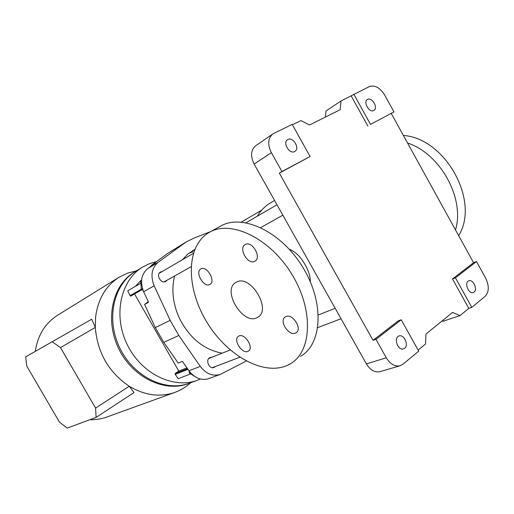 <?xml version="1.0" encoding="UTF-8"?>
<svg xmlns="http://www.w3.org/2000/svg" width="514" height="514" viewBox="0 0 514 514"><rect width="100%" height="100%" fill="white"/><g stroke="black" fill="none" stroke-linecap="round" stroke-linejoin="round"><path stroke-width="0.77" d="M353.825 94.197L370.523 124.382L393.975 111.904L384.71 95.103C380.013 87.701 374.931 84.849 369.444 86.545L340.988 100.956L326.004 111.005L325.394 117.07M418.139 350.105L425.521 344.02L425.977 334.036L452.603 312.396L459.979 315.628L468.787 308.368L471.768 307.366L485.222 296.25C489.161 291.907 489.283 285.829 485.582 278.023L476.504 261.562L455.443 277.856L471.768 307.366M401.228 319.792L418.737 351.165L402.905 364.233L400.104 365.737C394.861 366.81 390.254 364.156 386.29 357.776L375.959 339.336L373.042 340.326L398.299 320.82L401.228 319.792L375.959 339.336M373.749 110.51C369.386 113.151 362.91 102.048 367.362 99.549C371.648 96.42 378.567 107.837 373.941 110.401L373.749 110.51M474.088 292.074L473.317 292.511C468.588 294.509 463.879 282.282 468.807 280.811C473.034 278.909 477.936 289.363 474.088 292.074M370.523 124.382L393.975 111.904M455.443 277.856L452.506 278.961L473.574 262.693L391.289 113.543M476.504 261.562L473.574 262.693M294.657 151.534C289.523 154.611 282.392 142.712 287.564 139.692C292.614 135.953 300.362 148.27 294.927 151.379L294.657 151.534M273.756 133.415L292.177 124.394L310.109 156.526L281.929 171.515L271.36 152.658C267.428 144.485 267.884 138.272 272.735 134.019L273.756 133.415M400.104 365.737L380.032 371.641C374.828 372.721 370.286 370.144 366.405 363.925L254.141 164.075C250.305 156.108 250.8 150.017 255.619 145.809L272.735 134.019M442.053 320.974L442.843 321.308L459.979 315.628M340.988 100.956L340.172 109.694L309.531 124.992L300.973 120.578L292.395 124.786M281.929 171.515L279.333 173.141L373.042 340.326M404.614 348.293L403.516 348.89C397.862 351.017 393.229 337.544 399.063 335.983C404.017 333.971 409.054 345.132 404.614 348.293M452.506 278.961L468.787 308.368M351.203 95.951L367.851 126.02M279.333 173.141L310.109 156.526M208.511 232.829L209.159 232.45C230.4 219.574 269.445 237.616 291.611 273.885C314.035 310 311.902 351.872 290.159 363.918C266.567 377.668 228.415 357.166 207.547 323.255C186.325 289.555 185.213 247.028 208.511 232.829M239.023 335.957C245.011 332.969 254.302 348.196 248.294 351.152C242.505 355.013 232.392 339.33 238.618 336.156L239.023 335.957M285.951 316.56C292.832 313.161 302.785 329.41 295.929 332.834C289.253 337.248 278.305 320.492 285.45 316.81L285.951 316.56M245.268 244.561C252.04 240.269 262.069 257.636 254.88 261.189C248.101 265.584 237.982 248.243 245.204 244.593L245.268 244.561M200.903 268.918C206.776 265.16 216.156 281.351 209.885 284.409C204.007 288.251 194.562 272.086 200.852 268.944L200.903 268.918M236.459 282.128C250.472 273.84 272.24 310.18 257.578 317.35C243.597 326.448 221.136 290.005 236.022 282.366L236.459 282.128M458.655 235.65C480.217 201.514 445.619 138.305 403.374 135.445M310.366 281.865C310.45 276.821 308.741 271.186 305.245 264.954C300.632 256.762 295.306 251.519 289.26 249.226M274.585 200.466L270.448 202.908C265.14 206.05 260.739 210.489 257.244 216.233M209.776 232.103L220.281 226.301C241.683 213.355 280.644 231.004 302.553 266.869C324.726 302.579 322.291 344.226 300.433 356.401M455.52 229.964C465.029 198.539 440.459 153.737 407.538 142.995M167.089 280.188L165.823 281.376C161.075 284.345 155.504 274.624 160.477 272.041L162.148 271.546M222.138 353.176C203.66 349.681 189.351 337.91 179.213 317.864C172.832 303.511 171.291 289.549 174.58 275.979M182.361 259.788L187.925 254.006L194.697 249.553M210.669 231.608L193.984 238.091L186.094 241.985L158.171 262.307C151.617 268.032 150.281 275.857 154.168 285.79L170.166 320.363L178.814 335.475L200.28 366.392C206.095 373.922 212.745 376.601 220.23 374.436L246.27 361.066M215.488 366.476L214.075 367.452C208.992 369.669 204.957 359.267 210.2 357.474L211.903 357.243M220.23 374.436L208.684 378.651C201.27 380.797 194.697 378.182 188.972 370.793L200.28 366.392M148.289 301.718L144.582 304.436L155.312 327.636L163.754 342.356L178.217 363.096L182.412 361.374L188.972 370.793M186.094 241.985L167.692 253.402L151.354 265.41L155.299 263.02L147.704 268.61C141.209 274.27 139.859 281.974 143.663 291.721L148.552 302.29L144.582 304.436M151.534 265.789L151.354 265.41M187.938 369.309L175.235 374.359L187.97 369.354M175.235 374.359L178.178 378.709L190.662 373.922M130.055 295.646L141.311 289.209L130.055 295.646L127.748 290.834L140.855 283.195M141.613 279.783L135.253 286.459M156.59 261.555L149.439 263.669L142.751 266.991C120.662 280.059 112.855 315.223 127.131 344.412C141.157 373.723 173.571 389.419 197.53 380.219L200.402 379.036M142.751 266.991L135.458 271.437C113.523 284.422 105.704 319.175 119.788 347.965C133.621 376.871 165.72 392.31 189.518 383.168C165.72 392.31 133.621 376.871 119.788 347.965C105.704 319.175 113.523 284.422 135.458 271.437L137.097 270.486M188.863 253.254L193.161 251.764M189.171 371.076L189.338 373.042L196.38 377.494M190.398 372.637L189.338 373.042M141.568 280.188L140.675 280.715L141.292 289.196L143.123 290.455M142.455 288.527L141.292 289.196M135.458 271.437L134.308 272.137C112.393 285.116 104.58 319.798 118.631 348.524C132.432 377.366 164.48 392.767 188.252 383.637L197.53 380.219M142.025 289.697L130.678 296.167L130.299 295.505M175.467 374.205L175.088 373.556L178.788 371.102L134.54 293.963M187.488 368.666L175.088 373.556M186.935 367.87L178.788 371.102M190.527 382.801C185.972 387.042 180.761 390.242 174.908 392.388C160.015 397.495 144.8 395.452 129.252 386.258C108.756 372.374 97.435 352.765 95.296 327.431L95.61 317.009C98.001 299 105.852 285.72 119.164 277.174L57.607 315.236C45.206 323.19 37.766 335.212 35.28 351.293L35.267 351.383M91.723 319.22L25.7 356.851L91.723 319.22L95.296 327.431L60.511 347.612L95.585 408.077L129.252 386.258L134.032 392.529L96.112 417.419L67.199 428.091L59.425 422.11L26.747 366.032L25.7 356.851M119.164 277.174L127.478 273.14L136.377 270.878M89.892 419.72C95.81 419.867 101.47 418.974 106.854 417.027L174.908 392.388M95.585 408.077L96.112 417.419M52.216 341.791L60.511 347.612M271.36 152.658L254.141 164.075M386.29 357.776L366.405 363.925M167.692 253.402L182.354 244.491M147.704 268.61L158.171 262.307M155.312 327.636L170.166 320.363M143.663 291.721L154.168 285.79M163.754 342.356L178.814 335.475M248.294 351.152L248.686 350.882M295.929 332.834L296.469 332.455M258.356 316.836L257.578 317.35M192.737 250.62L194.742 249.444M241.336 222.099L261.703 210.142M212.372 367.658L239.832 357.217M317.813 327.579L341.033 318.757M208.8 358.47L230.246 349.957M318.397 314.947L335.154 308.291M164.152 281.839L191.047 266.727M260.746 227.586L282.841 215.173M159.231 273.242L193.322 253.415M246.058 222.735L276.988 204.745"/></g></svg>
